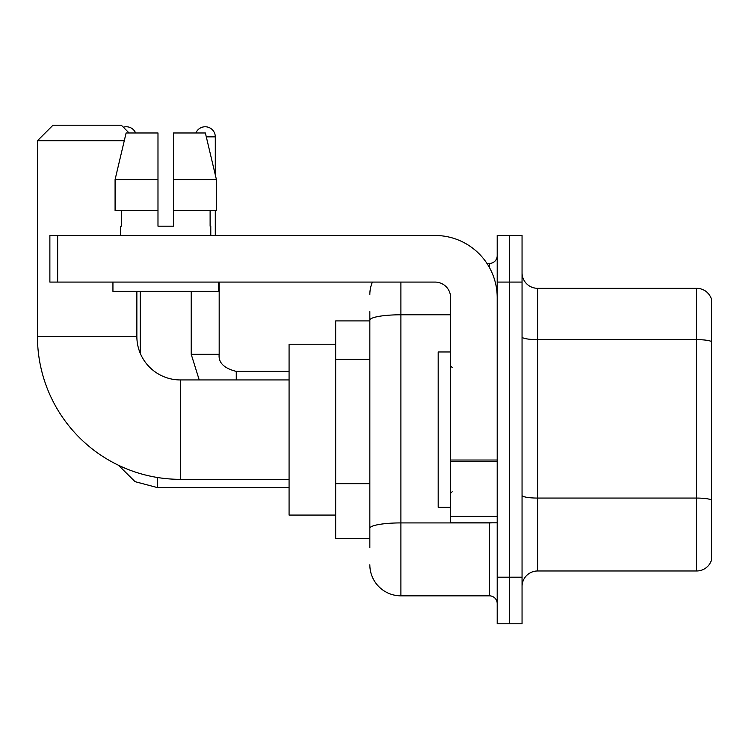 <?xml version="1.0" encoding="UTF-8"?>
<svg xmlns="http://www.w3.org/2000/svg" width="749" height="749" viewBox="0 0 749 749"><rect width="100%" height="100%" fill="white"/><g stroke="black" fill="none" stroke-linecap="round" stroke-linejoin="round"><path stroke-width="1.12" d="M369.837 350.101L369.837 311.593L369.837 320.909L335.674 320.909L335.674 538.362L369.837 538.362M369.837 547.688L369.837 311.593M497.205 577.198L497.205 623.795L509.629 623.795L509.629 577.198L509.629 623.795L522.053 623.795L522.053 577.198L509.629 577.198L509.629 282.083L509.629 577.198L497.205 577.198L497.205 282.083L509.629 282.083L509.629 235.486L509.629 282.083L522.053 282.083L522.053 577.198M522.053 282.083L522.053 235.486L497.205 235.486L497.205 282.083M400.902 282.083L400.902 595.839L489.434 595.839L489.434 522.83M486.962 263.442L489.434 263.442A7.762 7.762 0 0 0 497.205 255.681M369.837 533.709L369.837 492.992M497.205 603.6A7.762 7.762 0 0 0 489.434 595.839M369.837 294.507A31.065 31.065 0 0 1 372.431 282.083M400.902 595.839A31.065 31.065 0 0 1 369.837 564.774M522.053 586.514A15.532 15.532 0 0 1 537.585 570.981L696.636 570.981L696.636 288.299L537.585 288.299A15.532 15.532 0 0 1 522.053 272.767A15.532 15.532 0 0 0 537.585 288.299L537.585 570.981M711.55 299.478A15.532 15.532 0 0 0 696.636 288.299A15.532 15.532 0 0 1 711.55 299.478L711.55 559.803A15.532 15.532 0 0 1 696.636 570.981M522.053 336.938A15.532 2.696 0 0 0 537.585 339.634L696.636 339.634A15.532 2.696 180 0 1 711.55 341.581L711.55 500.004A15.532 2.696 180 0 0 696.636 498.066L537.585 498.066A15.532 2.696 0 0 1 522.053 495.37M173.515 226.17L157.983 226.17L173.515 226.17L157.983 226.17L173.515 226.17L173.515 132.976L205.376 132.976L216.414 179.573L216.414 210.638L173.515 210.638M195.882 132.976A10.093 10.093 0 0 1 215.291 136.861L215.291 174.845L216.414 179.573L173.515 179.573M289.077 479.341L180.35 479.341A142.9 142.9 0 0 1 37.45 336.441L37.45 140.737L52.982 125.205L121.329 125.205L129.09 132.976M180.35 479.341L180.35 379.94A43.489 43.489 0 0 1 136.861 336.441L136.861 291.398M124.268 140.737L37.45 140.737M335.674 344.212L289.077 344.212L289.077 515.069L335.674 515.069M123.323 127.208A10.093 10.093 0 0 1 135.616 132.976M140.269 353.341L140.269 291.398M215.291 210.638L215.291 235.486M497.205 522.83L450.608 522.83L450.608 460.026L497.205 460.026M497.205 297.615A62.13 62.13 0 0 0 435.075 235.486L57.645 235.486L57.645 282.083L435.075 282.083A15.532 15.532 0 0 1 450.608 297.615L450.608 460.026M57.645 282.083L49.874 282.083L49.874 235.486L57.645 235.486M157.983 179.573L157.983 210.638L157.983 179.573L115.084 179.573L126.113 132.976L157.983 132.976L157.983 226.17M120.701 226.17L121.375 226.17L120.701 226.17L120.701 235.486M210.787 226.17L210.113 226.17L210.787 226.17L210.787 235.486M210.113 210.638L210.113 226.17M121.375 226.17L121.375 210.638M112.94 282.083L112.94 291.398L218.558 291.398L218.558 282.083M157.983 210.638L115.084 210.638L115.084 179.573L126.113 132.976M216.414 210.638L216.414 179.573L205.376 132.976M450.608 351.974L438.184 351.974L438.184 507.298L450.608 507.298M369.837 359.417L335.674 359.417M369.837 483.676L335.674 483.676M492.14 522.83A7.762 1.348 0 0 1 489.434 522.914L400.902 522.914A31.065 5.393 180 0 0 369.837 528.307M369.837 320.179A31.065 5.393 180 0 1 400.902 314.786L450.608 314.786M489.434 267.533L489.434 263.442M37.45 336.441L136.861 336.441M289.077 487.571L157.356 487.571L135.054 481.663L118.464 465.251L135.054 481.663L157.356 487.571L157.356 477.478M199.225 379.94L191.22 354.305L199.225 379.94L191.22 354.305L219.148 354.305M206.303 136.861L215.291 136.861M219.176 282.083L219.176 354.305C218.24 362.591 223.932 368.293 236.263 371.392C223.932 368.293 218.24 362.591 219.176 354.305C218.24 362.591 223.932 368.293 236.263 371.392L236.263 379.94M497.205 461.375L450.608 461.375M450.608 516.417L497.205 516.417M289.077 379.94L180.35 379.94M289.077 371.392L236.263 371.392M191.22 354.305L191.22 291.398M452.162 367.506L450.608 365.961M452.162 491.765L450.608 493.319"/></g></svg>
